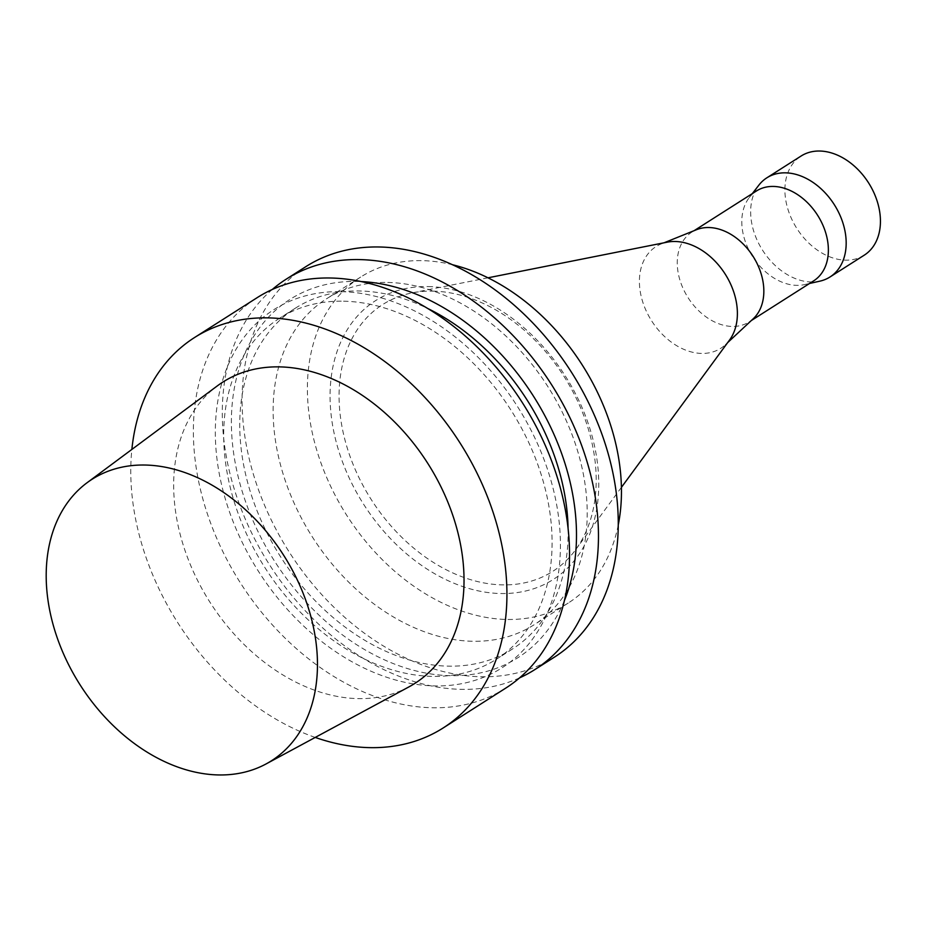 <?xml version="1.0" encoding="UTF-8"?>
<svg xmlns="http://www.w3.org/2000/svg" width="926" height="926" viewBox="0 0 926 926"><rect width="100%" height="100%" fill="white"/><g stroke="black" fill="none" stroke-linecap="round" stroke-linejoin="round"><path stroke-width="0.69" stroke-dasharray="4.63 3.47" d="M813.699 280.833A53.268 38.51 57.5 0 1 804.578 284.595A53.268 38.51 57.5 0 1 752.595 256.583A53.268 38.51 57.5 0 1 749.215 197.632A53.268 38.51 57.5 0 1 756.473 190.964M753.22 318.775A53.268 38.51 57.5 0 1 749.157 321.924A53.268 38.51 57.5 0 1 688.064 297.674A53.268 38.51 57.5 0 1 691.942 232.056A53.268 38.51 57.5 0 1 696.514 229.706M819.927 281.145A58.778 42.492 57.5 0 1 762.573 250.24A58.778 42.492 57.5 0 1 758.834 185.188M864.236 255.182A58.778 42.492 57.5 0 1 796.823 228.421A58.778 42.492 57.5 0 1 801.106 156.019M729.514 340.085A60.283 43.58 57.5 0 1 725.382 344.738A60.283 43.58 57.5 0 1 651.638 320.871A60.283 43.58 57.5 0 1 661.199 243.943A60.283 43.58 57.5 0 1 667.171 242.172M408.968 686.872A178.649 129.154 57.5 0 1 209.901 602.12A178.649 129.154 57.5 0 1 217.332 385.887M315.222 737.432A231.442 167.317 57.5 0 1 131.862 449.434M505.758 688.111A231.442 167.317 57.5 0 1 240.32 582.755A231.442 167.317 57.5 0 1 257.162 297.663M341.289 291.655A212.32 153.496 57.5 0 1 555.056 590.29A212.32 153.496 57.5 0 1 267.325 584.433A212.32 153.496 57.5 0 1 341.289 291.655M343.546 301.193A202.053 146.077 57.5 0 1 532.161 450.21A202.053 146.077 57.5 0 1 496.405 659.231A202.053 146.077 57.5 0 1 264.674 567.244A202.053 146.077 57.5 0 1 279.374 318.359A202.053 146.077 57.5 0 1 343.546 301.193M568.101 528.711A202.053 146.077 57.5 0 1 512.46 648.999A202.053 146.077 57.5 0 1 280.728 557.024A202.053 146.077 57.5 0 1 295.429 308.138A202.053 146.077 57.5 0 1 359.601 290.972A202.053 146.077 57.5 0 1 427.974 308.613M564.409 600.546A212.32 153.496 57.5 0 1 275.832 563.135A212.32 153.496 57.5 0 1 357.343 281.435A212.32 153.496 57.5 0 1 361.314 281.573M519.567 677.878A231.442 167.317 57.5 0 1 269.246 564.339A231.442 167.317 57.5 0 1 272.279 289.479M554.477 657.101A231.442 167.317 57.5 0 1 289.028 551.734A231.442 167.317 57.5 0 1 305.869 266.642M387.762 282.453A193.233 139.699 57.5 0 1 568.147 424.965A193.233 139.699 57.5 0 1 533.955 624.865A193.233 139.699 57.5 0 1 312.328 536.895A193.233 139.699 57.5 0 1 326.392 298.866A193.233 139.699 57.5 0 1 387.762 282.453M618.244 525.03A193.233 139.699 57.5 0 1 568.205 603.058A193.233 139.699 57.5 0 1 346.59 515.087A193.233 139.699 57.5 0 1 360.654 277.059A193.233 139.699 57.5 0 1 422.024 260.646A193.233 139.699 57.5 0 1 452.525 264.743M428.148 286.574A165.314 119.512 57.5 0 1 594.585 519.081A165.314 119.512 57.5 0 1 370.55 514.52A165.314 119.512 57.5 0 1 428.148 286.574M432.917 291.134A158.196 114.373 57.5 0 1 571.157 388.457A158.196 114.373 57.5 0 1 575.532 549.87A158.196 114.373 57.5 0 1 371.164 499.438A158.196 114.373 57.5 0 1 411.943 292.929A158.196 114.373 57.5 0 1 432.917 291.134M694.106 230.678L691.942 232.056M751.322 320.546L749.157 321.924M804.578 284.595L809.532 283.483M749.215 197.632L752.317 193.615M664.069 242.786L661.199 243.943M727.639 342.632L725.382 344.738M295.429 308.138L279.374 318.359M512.46 648.999L496.405 659.231M360.654 277.059L326.392 298.866M568.205 603.058L533.955 624.865M487.99 277.812L411.943 292.929M621.415 487.365L575.532 549.87"/><path stroke-width="1.39" d="M694.106 230.678L756.473 190.964A53.268 38.51 57.5 0 1 773.395 186.439A53.268 38.51 57.5 0 1 823.121 225.724A53.268 38.51 57.5 0 1 813.699 280.833L751.322 320.546M664.069 242.786L696.514 229.706A53.268 38.51 57.5 0 1 708.853 227.53A53.268 38.51 57.5 0 1 757.121 263.609A53.268 38.51 57.5 0 1 753.22 318.775L727.639 342.632M752.317 193.615L758.834 185.188A58.778 42.492 57.5 0 1 766.844 177.827A58.778 42.492 57.5 0 1 785.514 172.838A58.778 42.492 57.5 0 1 840.38 216.186A58.778 42.492 57.5 0 1 829.985 276.99A58.778 42.492 57.5 0 1 819.927 281.145L809.532 283.483M766.844 177.827L801.106 156.019A58.778 42.492 57.5 0 1 819.765 151.031A58.778 42.492 57.5 0 1 874.642 194.379A58.778 42.492 57.5 0 1 864.236 255.182L829.985 276.99M487.99 277.812L667.171 242.172A60.283 43.58 57.5 0 1 675.17 241.489A60.283 43.58 57.5 0 1 727.848 278.576A60.283 43.58 57.5 0 1 729.514 340.085L621.415 487.365M145.197 465.037A166.888 120.658 57.5 0 1 302.652 592.108A166.888 120.658 57.5 0 1 266.017 763.973A166.888 120.658 57.5 0 1 80.053 684.8A166.888 120.658 57.5 0 1 86.986 482.793A166.888 120.658 57.5 0 1 145.197 465.037M86.986 482.793L217.332 385.887A178.649 129.154 57.5 0 1 279.64 366.881A178.649 129.154 57.5 0 1 448.172 502.899A178.649 129.154 57.5 0 1 408.968 686.872L266.017 763.973M131.862 449.434A231.442 167.317 57.5 0 1 194.553 337.527A231.442 167.317 57.5 0 1 268.054 317.873A231.442 167.317 57.5 0 1 484.101 488.558A231.442 167.317 57.5 0 1 443.149 727.975A231.442 167.317 57.5 0 1 315.222 737.432M194.553 337.527L257.162 297.663A231.442 167.317 57.5 0 1 330.663 278.008A231.442 167.317 57.5 0 1 546.71 448.693A231.442 167.317 57.5 0 1 505.758 688.111L443.149 727.975M427.974 308.613A202.053 146.077 57.5 0 1 568.101 528.711M361.314 281.573A212.32 153.496 57.5 0 1 533.434 396.131A212.32 153.496 57.5 0 1 564.409 600.546M272.279 289.479A231.442 167.317 57.5 0 1 286.088 279.247A231.442 167.317 57.5 0 1 359.589 259.593A231.442 167.317 57.5 0 1 575.636 430.277A231.442 167.317 57.5 0 1 534.684 669.695A231.442 167.317 57.5 0 1 519.567 677.878M286.088 279.247L305.869 266.642A231.442 167.317 57.5 0 1 379.382 246.987A231.442 167.317 57.5 0 1 595.43 417.672A231.442 167.317 57.5 0 1 554.477 657.101L534.684 669.695M452.525 264.743A193.233 139.699 57.5 0 1 618.244 525.03"/></g></svg>

